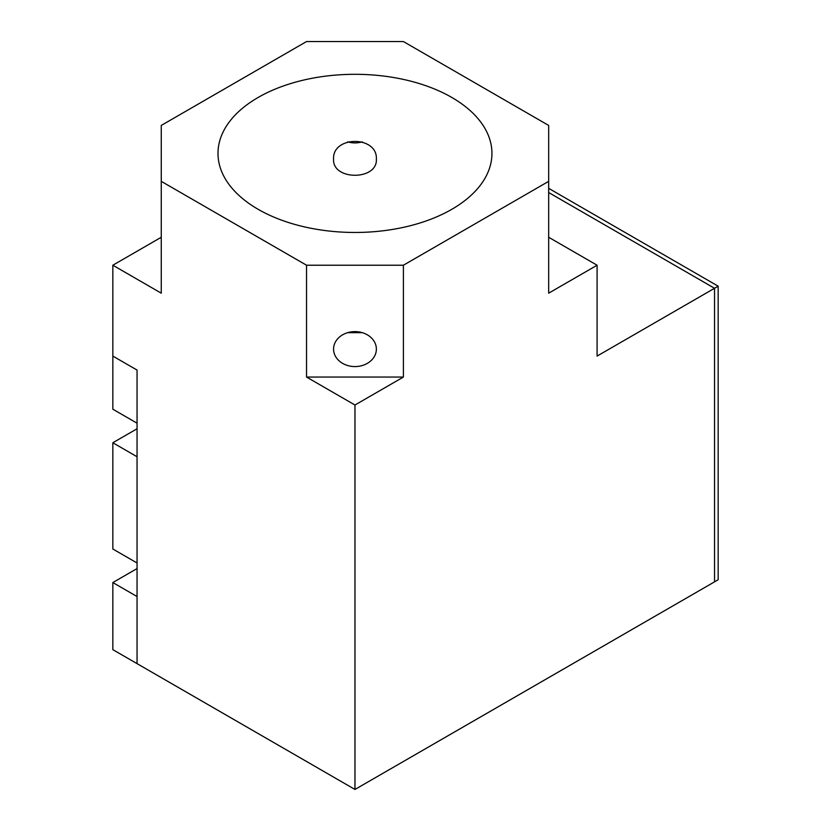 <?xml version="1.0" encoding="UTF-8"?>
<svg xmlns="http://www.w3.org/2000/svg" width="831" height="831" viewBox="0 0 831 831"><rect width="100%" height="100%" fill="white"/><g stroke="black" fill="none" stroke-linecap="round" stroke-linejoin="round"><path stroke-width="1.25" d="M333.563 349.093A21.398 17.472 180 0 0 354.972 366.575A21.398 17.472 180 0 0 376.37 349.093A21.398 17.472 180 0 0 354.972 331.621A21.398 17.472 180 0 0 333.563 349.093M362.243 332.66L347.69 332.66M362.243 141.862A21.398 17.472 -0 0 1 347.69 141.862M376.37 159.157C377.71 180.607 332.255 180.67 333.563 159.157C332.244 135.546 377.69 135.557 376.37 159.157M451.825 97.466A136.97 79.08 0 0 0 302.557 80.327A136.97 79.08 0 0 0 218.002 153.382A136.97 79.08 0 0 0 258.119 209.298A136.97 79.08 0 0 0 407.387 226.448A136.97 79.08 0 0 0 491.942 153.382A136.97 79.08 0 0 0 451.825 97.466M306.546 377.056L354.972 405.009L354.972 789.45L137.053 663.637L137.053 596.533L112.839 582.552L112.839 649.655L137.053 663.637L137.053 370.065L112.839 356.084L137.053 370.065L137.053 423.187L112.839 409.205L112.839 265.224L161.266 293.177L161.266 181.345L306.546 265.224L306.546 377.056L403.399 377.056L403.399 265.224L548.668 181.345L548.668 293.177L597.094 265.224L597.094 356.084L718.161 286.186L548.668 188.336M161.266 237.261L112.839 265.224M548.668 181.345L548.668 125.429L403.399 41.55L306.546 41.55L161.266 125.429L161.266 181.345M354.972 405.009L403.399 377.056M718.161 286.186L718.161 579.758L714.535 581.856L714.535 288.284L548.668 192.532L714.535 288.284L714.535 581.856L354.972 789.45M597.094 265.224L548.668 237.261M403.399 265.224L306.546 265.224M137.053 562.982L137.053 456.738L112.839 442.757L112.839 549L137.053 562.982M137.053 568.57L112.839 582.552M137.053 428.775L112.839 442.757"/></g></svg>
